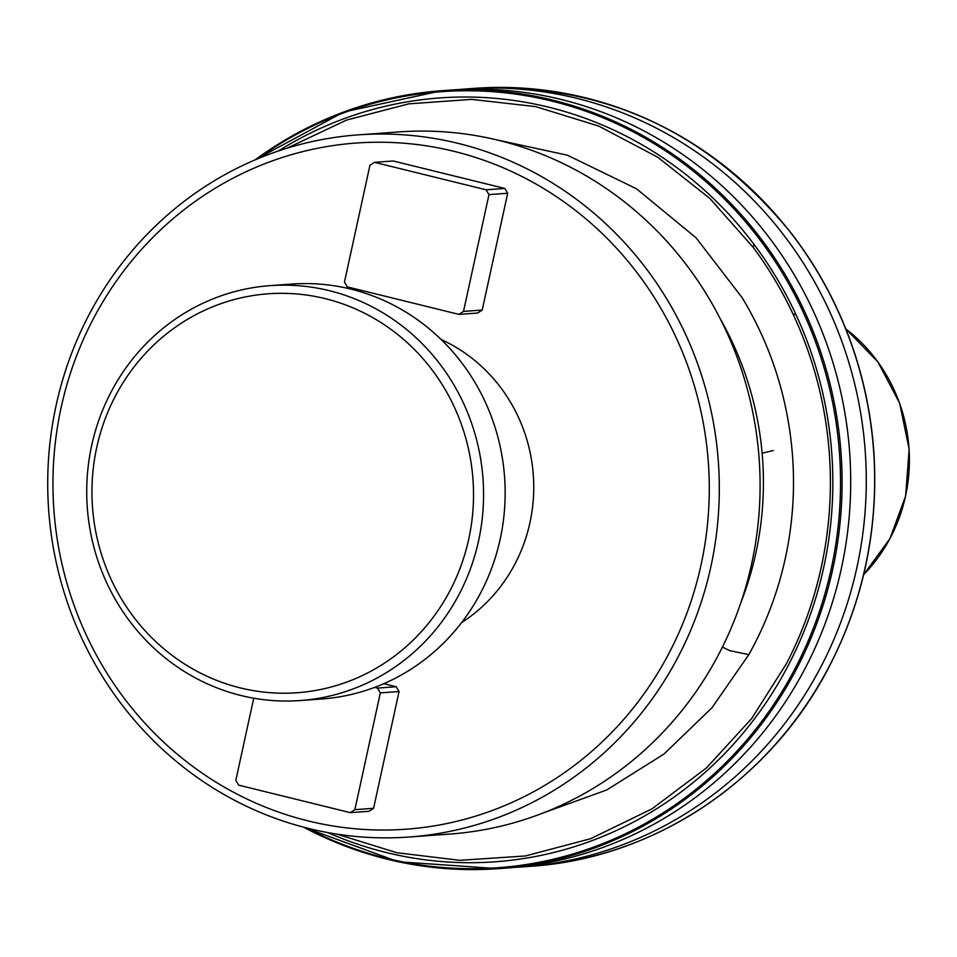 <?xml version="1.0" encoding="UTF-8"?>
<svg xmlns="http://www.w3.org/2000/svg" width="957" height="957" viewBox="0 0 957 957"><rect width="100%" height="100%" fill="white"/><g stroke="black" fill="none" stroke-linecap="round" stroke-linejoin="round"><path stroke-width="1.44" d="M458.236 89.599A390.001 371.95 85.9 0 1 466.023 88.953A390.001 371.95 85.9 0 1 856.958 567.25A390.001 371.95 85.9 0 1 522.45 866.898A390.001 371.95 85.9 0 1 514.651 867.377M255.172 159.843A390.001 371.95 85.9 0 1 441.835 90.7L450.448 90.078A390.001 371.95 85.9 0 1 561.4 99.516A390.001 371.95 85.9 0 1 841.382 568.374A390.001 371.95 85.9 0 1 506.863 868.035L498.25 868.657A390.001 371.95 85.9 0 1 303.572 827.171M358.05 134.877L398.842 131.922A351.997 335.704 85.9 0 1 751.688 563.613A351.997 335.704 85.9 0 1 449.766 834.073L408.974 837.028A351.997 335.704 85.9 0 1 308.824 828.511A351.997 335.704 85.9 0 1 56.128 405.337A351.997 335.704 85.9 0 1 358.05 134.877A351.997 335.704 85.9 0 1 458.2 143.394A351.997 335.704 85.9 0 1 710.895 566.58A351.997 335.704 85.9 0 1 408.974 837.028M308.118 820.903A343.994 328.072 85.9 0 1 61.176 407.347A343.994 328.072 85.9 0 1 454.108 151.362A343.994 328.072 85.9 0 1 701.05 564.917A343.994 328.072 85.9 0 1 308.118 820.903M441.093 339.472A159.998 152.594 85.9 0 1 529.927 522.773A159.998 152.594 85.9 0 1 461.633 622.6M270.101 285.641L291.694 284.073A208.004 198.374 85.9 0 1 500.188 539.162A208.004 198.374 85.9 0 1 321.779 698.981L300.187 700.548A208.004 198.374 85.9 0 1 241.008 695.512A208.004 198.374 85.9 0 1 91.693 445.448A208.004 198.374 85.9 0 1 270.101 285.641A208.004 198.374 85.9 0 1 329.28 290.665A208.004 198.374 85.9 0 1 478.596 540.729A208.004 198.374 85.9 0 1 300.187 700.548M240.303 687.904A200.001 190.742 85.9 0 1 96.729 447.457A200.001 190.742 85.9 0 1 325.177 298.632A200.001 190.742 85.9 0 1 468.751 539.066A200.001 190.742 85.9 0 1 240.303 687.904M336.744 834.097L396.88 852.735L459.791 860.319L525.429 855.965L590.636 838.703L652.016 808.844L706.469 767.933L751.652 718.575L786.331 663.871A380.671 363.05 85.9 0 0 829.958 463.786C827.386 411.283 815.065 361.351 792.994 314.004A380.671 363.05 85.9 0 0 753.159 247.289L709.867 198.446L657.782 157.259L598.759 126.085L535.645 106.61L471.586 99.372L408.818 103.846L346.673 120.032L287.004 148.203M507.688 193.266L482.22 310.044L477.663 313.023L458.941 314.386L463.511 311.408L488.979 194.618L507.688 193.266L504.817 188.457L486.096 189.809L374.498 162.331L393.207 160.979L504.817 188.457M383.841 683.681L396.174 686.719L399.045 691.528L373.589 808.306L369.019 811.285L350.298 812.649L354.868 809.67L380.336 692.892L399.045 691.528M482.22 310.044L463.511 311.408M374.498 162.331L369.928 165.31L344.46 282.088L347.331 286.897L458.941 314.386M253.737 698.191L235.829 780.35L238.7 785.159L350.298 812.649M373.589 808.306L354.868 809.67M396.174 686.719L377.465 688.083L374.666 687.389M488.979 194.618L486.096 189.809M380.336 692.892L377.465 688.083M863.621 574.714A161.685 154.209 -94.1 0 0 905.537 496.037A161.685 154.209 -94.1 0 0 845.785 328.861L877.916 361.925L899.64 403.196L909.15 449.156L905.645 495.953L890.034 538.504L863.609 574.738M466.023 88.953L474.397 88.343A390.001 371.95 -94.1 0 1 791.044 233.125A390.001 371.95 85.9 0 1 839.433 314.171A390.001 371.95 -94.1 0 1 874.052 457.889A390.001 371.95 85.9 0 1 865.331 566.64A390.001 371.95 85.9 0 1 828.152 668.393A390.001 371.95 85.9 0 1 530.812 866.3L522.45 866.898M255.005 159.915L343.838 111.981L441.835 90.7A390.001 371.95 85.9 0 1 758.494 235.482A390.001 371.95 85.9 0 1 806.883 316.528A390.001 371.95 85.9 0 1 841.49 460.245A390.001 371.95 85.9 0 1 832.769 569.008A390.001 371.95 85.9 0 1 795.602 670.749A390.001 371.95 85.9 0 1 498.25 868.657L398.22 861.743L303.393 827.123M720.143 318.633A317.999 303.285 -94.1 0 1 762.119 453.211A317.999 303.285 85.9 0 1 755.815 553.242A317.999 303.285 85.9 0 1 740.754 602.958M753.159 247.289L754.056 244.442A382.932 365.215 85.9 0 1 795.985 314.65A382.932 365.215 -94.1 0 1 832.423 464.312A382.932 365.215 85.9 0 1 823.69 567.573A382.932 365.215 85.9 0 1 788.795 664.385A382.932 365.215 -94.1 0 1 327.808 832.59M257.457 158.886A389.056 371.053 85.9 0 1 757.561 236.69A389.056 371.053 85.9 0 1 805.1 316.3A389.056 371.053 85.9 0 1 839.971 461.25A389.056 371.053 85.9 0 1 831.226 568.841A389.056 371.053 85.9 0 1 794.561 669.541A389.056 371.053 -94.1 0 1 305.965 827.793M754.056 244.442A382.932 365.215 -94.1 0 0 278.379 150.991M494.458 139.363L567.453 155.213L636.513 188.804L696.086 237.826L742.165 297.747A341.996 326.17 85.9 0 1 744.785 302.125C772.132 349.066 788.018 399.882 792.432 454.551A341.996 326.17 85.9 0 1 748.805 654.636L711.996 707.725L664.026 754.008L606.75 789.956L543.301 812.924M762.119 453.211L773.316 450.544M748.805 654.636L729.689 650.628L722.427 647.076M795.985 314.65L792.994 314.004M530.812 866.3C653.81 858.381 769.595 781.283 828.355 668.237C862.544 602.814 877.832 532.738 874.208 458.02C871.42 407.79 859.865 359.82 839.552 314.111C826.597 285.114 810.495 258.151 791.26 233.233C707.893 130.906 602.276 82.601 474.397 88.343"/></g></svg>
